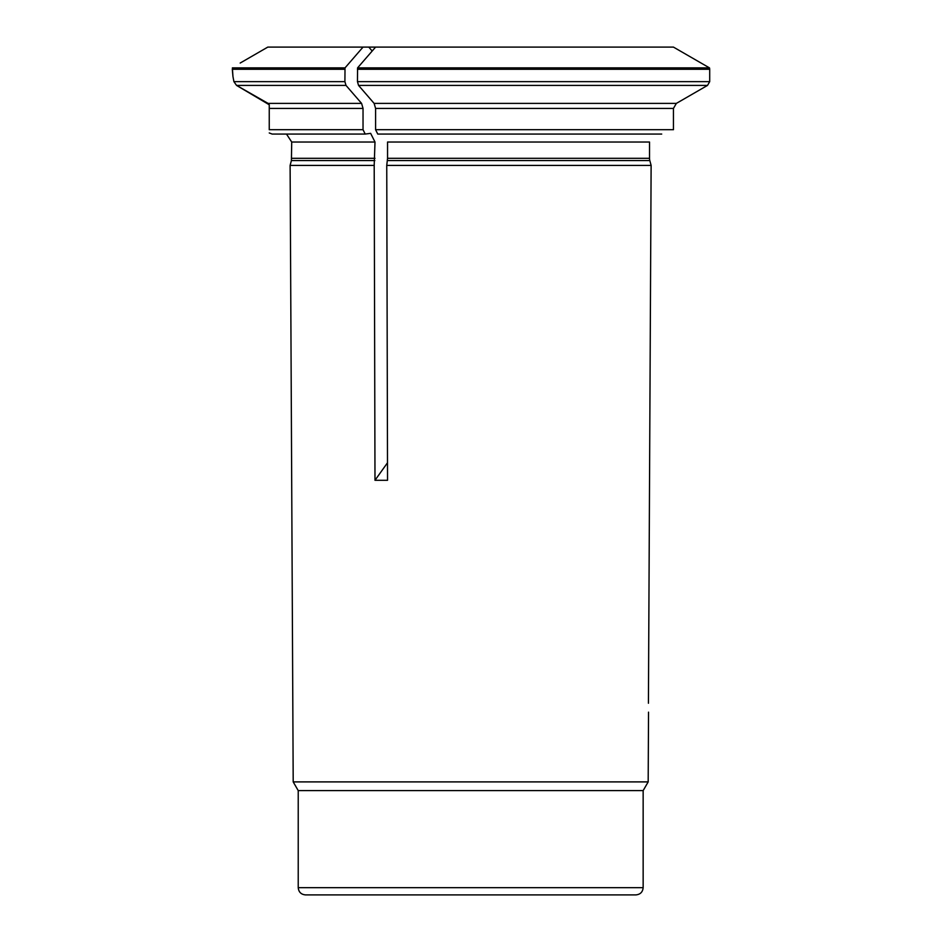 <?xml version="1.0" encoding="UTF-8"?>
<svg xmlns="http://www.w3.org/2000/svg" width="942" height="942" viewBox="0 0 942 942"><rect width="100%" height="100%" fill="white"/><g stroke="black" fill="none" stroke-linecap="round" stroke-linejoin="round"><path stroke-width="1.41" d="M344.902 69.272L232.297 69.272L232.945 76.455L232.38 67.883L345.019 67.883L344.902 81.636L345.997 85.404A541046.519 270523.266 90 0 0 361.587 103.396L363.035 108.412L363.035 129.702L365.213 134.058L370.642 133.352L374.998 142.03L374.198 165.415L374.987 480.29L387.492 462.781M365.213 134.058L272.144 134.058L269.247 132.952M363.035 129.702L269.247 129.702C269.247 134.518 269.247 134.518 269.247 129.702L269.247 106.929L269.318 108.412L363.035 108.412M361.587 103.396L267.987 103.396L269.247 104.762L236.548 85.404L267.799 103.231M372.184 51.021L368.793 47.1L375.587 47.1A535086.65 267543.319 90 0 0 357.571 67.883L357.454 81.636L358.549 85.404A541046.637 270523.313 90 0 0 374.127 103.396L676.356 103.396L673.448 108.412L375.587 108.412L375.587 129.702L377.754 134.058L661.708 134.058M673.448 108.412L673.448 129.702L375.587 129.702M676.356 103.396A541046.637 541046.637 0 0 0 707.524 85.404L709.703 81.636L709.703 69.272A4.345 4.345 0 0 0 709.479 67.883A535086.65 535086.65 0 0 0 673.448 47.1L375.587 47.1M357.571 67.883L709.479 67.883M648.426 703.25C648.532 714.425 648.532 714.425 648.426 703.25L651.122 165.415L649.815 160.564A8.69 8.69 0 0 1 649.521 158.315L387.551 158.315L386.75 165.415L387.539 480.29L374.987 480.29L374.198 165.415M649.521 158.315L649.521 142.03L387.551 142.03L387.551 158.315M232.945 76.455L233.91 81.636L236.548 85.404L233.91 81.636L344.902 81.636M269.247 104.762L269.247 106.929M375.587 108.412L374.127 103.396M298.225 790.609L643.151 790.609L643.151 887.658C642.715 892.05 640.301 894.476 635.897 894.9L305.479 894.9C301.075 894.464 298.661 892.05 298.225 887.658L298.225 790.609L293.197 781.895L290.112 165.415L374.139 165.415M351.849 47.1L368.793 47.1L351.849 47.1M643.151 790.609L648.178 781.895L293.197 781.895M386.75 165.415L651.122 165.415M368.793 47.1L267.799 47.1L240.186 63.043M232.38 67.883C242.447 61.642 242.447 61.642 232.38 67.883M363.035 47.1A535086.721 267543.366 90 0 0 345.019 67.883M374.998 142.03L291.714 142.03L286.486 134.058M374.845 160.564L291.408 160.564L291.714 142.03M374.998 158.315L291.714 158.315M707.524 85.404L358.549 85.404M357.454 81.636L709.703 81.636M357.454 69.272L709.703 69.272M649.815 160.564L387.397 160.564M345.997 85.404L236.548 85.404M643.151 887.658L298.225 887.658M648.178 781.895L648.532 712.164M291.408 160.564L290.112 165.415"/></g></svg>
